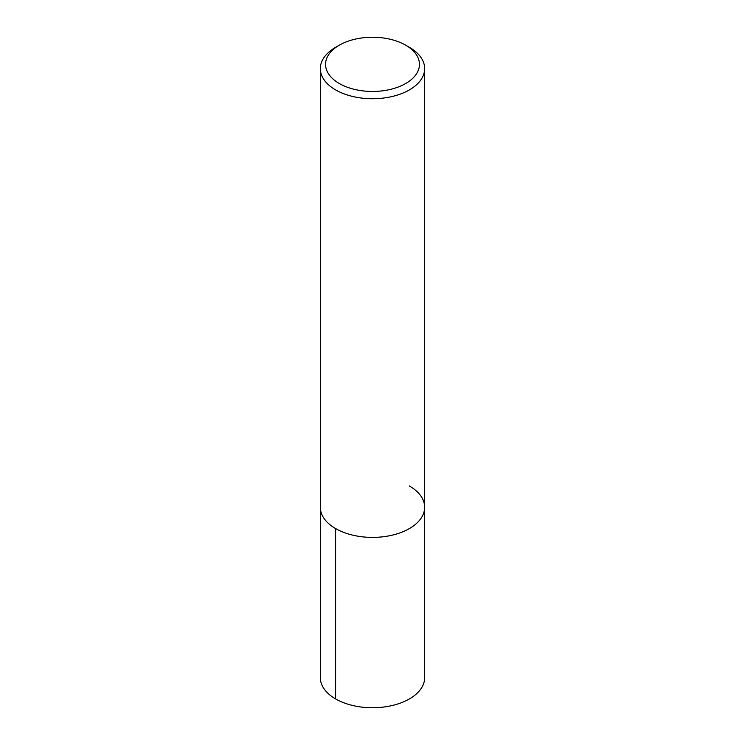 <?xml version="1.0" encoding="UTF-8"?>
<svg xmlns="http://www.w3.org/2000/svg" width="745" height="745" viewBox="0 0 745 745"><rect width="100%" height="100%" fill="white"/><g stroke="black" fill="none" stroke-linecap="round" stroke-linejoin="round"><path stroke-width="1.12" d="M409.387 485.982A52.159 30.117 180 0 1 424.659 507.28A52.159 30.117 180 0 1 372.5 537.396A52.159 30.117 180 0 1 320.341 507.28L320.341 677.633A52.159 30.117 180 0 0 372.5 707.75A52.159 30.117 180 0 0 424.659 677.633L424.659 507.28A52.159 30.117 180 0 1 372.5 537.396A52.159 30.117 180 0 1 320.341 507.28L320.341 68.615M405.699 45.184L409.387 47.317A52.159 30.117 180 0 1 424.659 68.615A52.159 30.117 180 0 1 372.5 98.731A52.159 30.117 180 0 1 320.341 68.605A52.159 30.117 180 0 1 335.613 47.317L339.301 45.184A46.944 27.099 180 0 1 405.699 45.184L405.699 45.184A46.944 27.099 180 0 1 405.699 83.515A46.944 27.099 180 0 1 339.301 83.515A46.944 27.099 180 0 1 339.301 45.184M335.613 698.931L335.613 528.577M424.659 68.615L424.659 507.28"/></g></svg>
